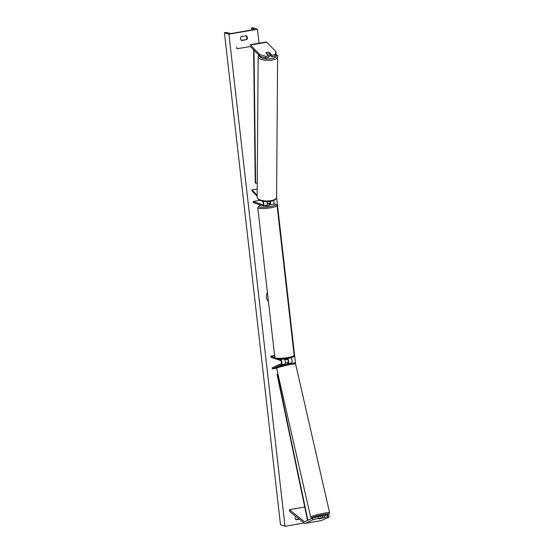 <?xml version="1.0" encoding="UTF-8"?>
<svg xmlns="http://www.w3.org/2000/svg" width="554" height="554" viewBox="0 0 554 554"><rect width="100%" height="100%" fill="white"/><g stroke="black" fill="none" stroke-linecap="round" stroke-linejoin="round"><path stroke-width="0.83" d="M317.961 516.612L318.308 518.322L312.795 519.839L312.449 518.135L317.961 516.612L320.953 516.093L321.299 517.803L318.91 518.897L320.274 518.738L327.546 516.723L327.199 515.019L324.208 515.532L324.554 517.242M312.449 518.135L304.645 521.709A1.745 0.568 80.2 0 1 304.596 521.723A1.745 0.568 80.2 0 1 304.492 521.716A1.745 0.568 80.2 0 1 304.388 521.653L289.444 509.687L289.527 511.335L304.478 523.301A3.497 1.129 80.2 0 0 304.693 523.426A3.497 1.129 80.2 0 0 304.894 523.447A3.497 1.129 80.2 0 0 304.991 523.419L312.795 519.839M322.463 516.335L324.208 515.532M327.199 515.019L328.737 515.317L329.083 517.027L321.272 520.608A3.497 1.129 80.2 0 1 321.182 520.635A3.497 1.129 80.2 0 1 321.085 520.635M304.742 507.042L289.444 509.687M321.299 517.803L318.308 518.322M329.083 517.027L327.546 516.723M259.812 56.113L265.705 57.914L268.69 57.401L268.655 55.802L265.816 52.907A2.181 0.879 178.8 0 1 267.132 52.305A2.181 0.879 178.8 0 1 269.078 52.339L271.917 55.234L274.902 54.721L274.936 56.321L276.1 53.302L276.065 51.702L266.772 42.229A3.497 1.129 -99.8 0 0 266.446 42.007A3.497 1.129 -99.8 0 0 266.245 41.986L249.958 44.798A3.497 1.129 -99.8 0 1 250.159 44.819A3.497 1.129 -99.8 0 1 250.484 45.047L259.778 54.514L259.812 56.113L250.519 46.647A1.745 0.568 -99.8 0 0 250.353 46.536A1.745 0.568 -99.8 0 0 250.256 46.522L236.925 48.752L236.627 47.028M274.936 56.321L271.952 56.833L271.917 55.234M269.902 54.749L271.952 56.833M268.655 55.802L265.671 56.314L259.778 54.514M265.705 57.914L265.671 56.314M276.065 51.702L274.902 54.721M269.085 52.685L269.078 52.339M257.16 195.216L251.966 189.918L257.208 189.011M273.33 204.177A2.618 0.852 -99.8 0 0 273.489 204.191A2.618 0.852 -99.8 0 0 273.648 200.513M269.168 204.53A2.181 0.36 173.5 0 0 269.14 204.53L269.874 204.772A2.618 0.852 -99.8 0 0 270.027 204.793A2.618 0.852 -99.8 0 0 270.276 201.414M269.313 204.585A2.181 0.36 173.5 0 1 269.382 204.661A2.181 0.36 173.5 0 1 269.175 204.848L269.029 203.56L267.956 203.193A2.181 0.36 -6.5 0 0 267.243 203.242A2.181 0.36 173.5 0 1 268.247 203.186L269.75 203.706A1.53 0.499 -99.8 0 0 269.84 203.713A1.53 0.499 -99.8 0 0 269.902 201.469M257.153 196.185L251.987 190.915L251.966 189.918M266.924 201.656A2.618 0.852 80.2 0 1 266.765 205.354L263.309 205.949A2.618 0.852 -99.8 0 1 263.15 205.936L253.31 202.542L253.185 201.476L263.032 204.869A1.53 0.499 -99.8 0 0 263.122 204.876A1.53 0.499 -99.8 0 0 263.392 203.616A1.53 0.499 -99.8 0 0 262.831 201.968L261.938 201.06M263.309 205.949A2.618 0.852 -99.8 0 0 263.801 204.121A2.618 0.852 -99.8 0 0 263.06 201.303M268.794 201.587L270.047 202.016M259.84 200.326L253.185 201.476M290.815 357.801L290.836 357.808A2.618 0.852 80.2 0 1 291.986 360.342A2.618 0.852 80.2 0 1 291.646 362.932L290.407 363.5M276.619 368.133L272.353 368.867L281.467 364.691A2.618 0.852 80.2 0 0 281.806 362.101A2.618 0.852 80.2 0 0 280.656 359.567L279.638 359.214M284.133 358.971A2.618 0.852 -99.8 0 1 285.268 361.527A2.618 0.852 -99.8 0 1 284.929 364.096L283.78 364.691M287.588 363.805L288.184 363.528A2.618 0.852 80.2 0 0 288.558 361.187A2.618 0.852 80.2 0 0 287.554 358.507M286.764 359.221L287.498 359.47A1.53 0.499 80.2 0 1 288.17 360.952A1.53 0.499 80.2 0 1 287.969 362.461L287.346 362.752M274.597 355.523L270.816 356.174L270.934 357.24L280.781 360.633A1.53 0.499 80.2 0 1 281.446 362.115A1.53 0.499 80.2 0 1 281.252 363.625L272.139 367.801L272.353 368.867M270.816 356.174L274.826 357.559M284.763 359.761A2.181 0.36 -6.5 0 0 286.778 359.331L286.702 358.646M265.047 205.153L265.117 205.797A2.181 0.36 -6.5 0 0 265.255 205.901A2.181 0.36 -6.5 0 0 267.693 205.866A2.181 0.36 -6.5 0 0 269.459 205.305L269.382 204.661M267.27 203.962A2.181 0.36 -6.5 0 0 269.029 203.56M318.356 516.951L318.211 516.314L321.001 515.525L322.47 515.338L322.407 516.099M319.035 518.876L321.59 518.073L320.26 518.676M322.615 515.975L322.816 517.872M285.345 363.022L287.325 362.655L288.004 364.587M284.714 364.193L283.6 364.92L283.745 365.557M267.416 292.498A7.368 6.863 109 0 0 266.439 297.235A7.368 6.863 109 0 0 268.434 301.466M304.098 523.004L285.005 526.3L280.497 524.749L224.425 32.624L226.427 32.457L229.958 33.372A2.181 0.36 -6.5 0 0 232.687 33.261L252.638 29.812A2.181 0.36 -6.5 0 0 254.057 29.307A2.181 0.36 -6.5 0 0 253.974 29.224L251.585 28.06L252.929 27.7L257.437 29.251L259.03 43.191M276.584 197.279L295.566 363.874M257.437 29.251L228.934 34.175L285.005 526.3M295.531 516.141A2.728 2.541 109 0 0 296.099 519.804L299.389 519.236M246.786 39.604L241.489 40.518A2.728 2.541 -71 0 1 241.052 36.668L246.343 35.754A2.728 2.541 -71 0 1 246.786 39.604L241.232 40.29M246.08 35.795A2.728 2.541 -71 0 1 246.26 39.424M295.836 519.576L299.112 519.008M228.934 34.175L224.425 32.624M268.669 56.376A2.181 0.859 0.4 0 0 268.69 56.376A2.181 0.859 0.4 0 0 270.089 55.587L270.089 54.985A2.181 0.859 0.4 0 0 270.089 54.936M267.056 54.167L267.056 53.946A2.181 0.859 0.4 0 0 268.711 53.967A2.181 0.859 0.4 0 0 269.909 53.523L268.78 52.381A2.181 0.859 0.4 0 0 267.132 52.36M267.056 53.946L265.934 52.796M269.909 53.523L269.895 55.338A2.181 0.859 0.4 0 0 270.089 54.985M307.532 520.386L277.048 374.442L277.983 374.165M307.865 520.234L277.374 374.269M253.614 49.798L255.221 182.868L255.616 183.291L257.25 183.007M254.009 50.206L255.616 183.291M304.998 521.549L304.388 521.653M321.272 520.608L304.991 523.419M266.772 42.229L250.484 45.047M266.245 41.986L249.958 44.798M284.929 364.096L281.467 364.691M291.646 362.932L288.184 363.528M284.022 358.985L280.656 359.567M292.969 356.229A8.629 1.433 173.5 0 1 287.014 358.583A8.629 1.433 173.5 0 1 276.557 358.854M275.414 357.96A9.716 1.614 -6.5 0 0 286.266 357.794A9.716 1.614 -6.5 0 0 294.132 355.294C294.707 356.513 292.727 357.545 288.191 358.396C282.45 359.311 278.406 359.449 276.079 358.819L274.819 357.496A9.716 1.614 -6.5 0 0 275.414 357.96M294.132 355.294L277.062 205.52A9.716 1.614 173.5 0 1 269.196 208.013A9.716 1.614 173.5 0 1 258.351 208.186A9.716 1.614 173.5 0 1 257.755 207.722L274.819 357.496M261.114 205.236A8.629 1.433 -6.5 0 0 259.244 206.94A8.629 1.433 -6.5 0 0 270.255 206.573A8.629 1.433 -6.5 0 0 275.331 204.163A8.629 1.433 -6.5 0 0 273.794 203.893M314.09 517.678L311.431 517.782L310.628 516.93A9.716 0.699 -12.9 0 1 323.051 513.413A9.716 0.699 -12.9 0 1 329.575 512.602L329.374 513.537L328.39 514.209L322.608 515.926A8.629 0.623 167.1 0 0 328.751 513.932A8.629 0.623 167.1 0 0 322.961 514.624A8.629 0.623 167.1 0 0 313.273 517.09A8.629 0.623 167.1 0 0 314.139 517.665M329.575 512.602L295.587 363.964A9.716 0.699 167.1 0 0 289.063 364.781A9.716 0.699 167.1 0 0 276.64 368.299L310.628 516.93M251.627 28.102L251.835 29.951M275.747 54.209A8.629 3.386 -179.6 0 1 271.017 58.745A8.629 3.386 -179.6 0 1 259.279 55.573M258.178 56.501A9.716 3.816 0.4 0 0 271.405 60.151A9.716 3.816 0.4 0 0 277.609 56.646L276.584 197.252A9.716 3.816 -179.6 0 1 270.38 200.756A9.716 3.816 -179.6 0 1 257.146 197.106L258.178 56.501L258.697 54.978M321.182 520.635L304.894 523.447M273.489 204.191L270.027 204.793M277.062 205.52L275.809 204.197L273.815 203.858M261.066 205.215L258.746 206.109L257.755 207.722M276.64 368.299C276.564 367.413 276.958 366.88 277.824 366.693L288.516 363.86C298.454 362.358 293.44 363.002 295.587 363.964M251.8 29.958L251.585 28.06M276.584 197.252C276.446 199.315 274.299 200.707 270.137 201.434C262.271 201.926 257.942 200.486 257.146 197.106M275.85 53.939L277.256 55.331L277.609 56.646"/></g></svg>
